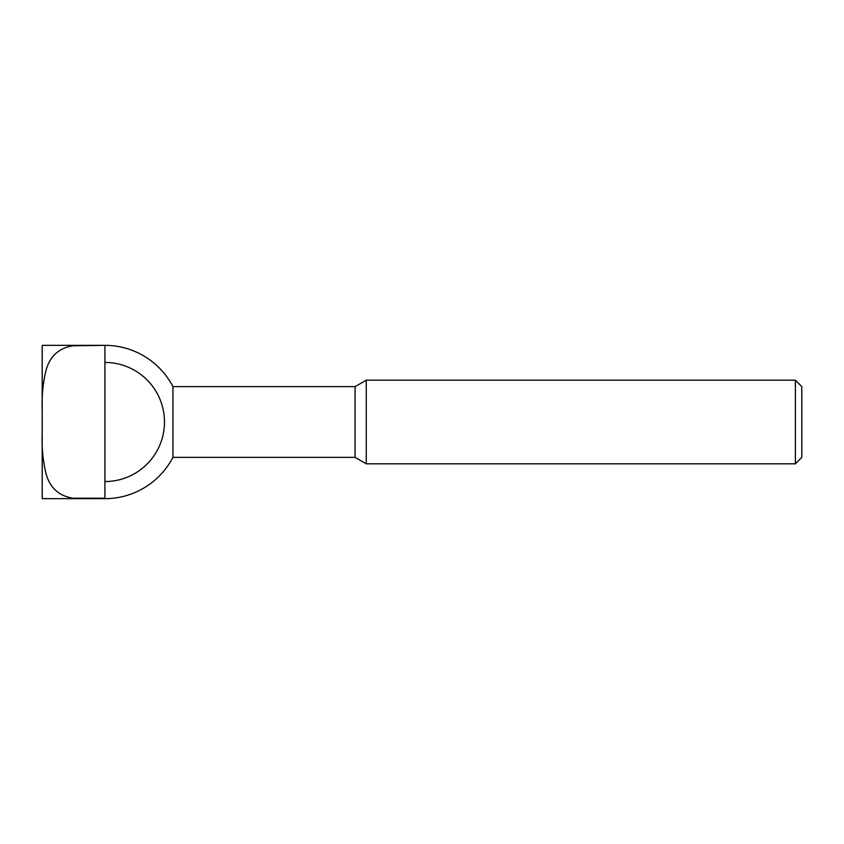 <?xml version="1.0" encoding="UTF-8"?>
<svg xmlns="http://www.w3.org/2000/svg" width="844" height="844" viewBox="0 0 844 844"><rect width="100%" height="100%" fill="white"/><g stroke="black" fill="none" stroke-linecap="round" stroke-linejoin="round"><path stroke-width="1.27" d="M104.92 345.797L104.92 498.203L72.858 498.203C58.12 495.755 49.015 486.914 45.544 471.68C42.791 459.368 41.672 446.434 42.2 432.866L42.2 498.656L104.92 498.656A76.656 76.656 0 0 0 172.925 457.364L355.081 457.364L366.254 463.81L795.386 463.81L801.8 457.395L801.8 386.605L795.386 380.19L366.254 380.19L355.081 386.636L172.925 386.636A76.656 76.656 0 0 0 104.92 345.344L42.2 345.344L42.2 411.133C41.672 397.566 42.791 384.632 45.544 372.32C49.015 357.086 58.12 348.245 72.858 345.797L104.92 345.344M104.92 362.445A59.555 59.555 0 0 1 164.475 422A59.555 59.555 0 0 1 104.92 481.555M172.925 457.364L172.925 386.636M42.2 432.866L42.2 411.133M795.386 463.81L795.386 380.19M366.254 463.81L366.254 380.19M355.081 457.364L355.081 386.636"/></g></svg>
